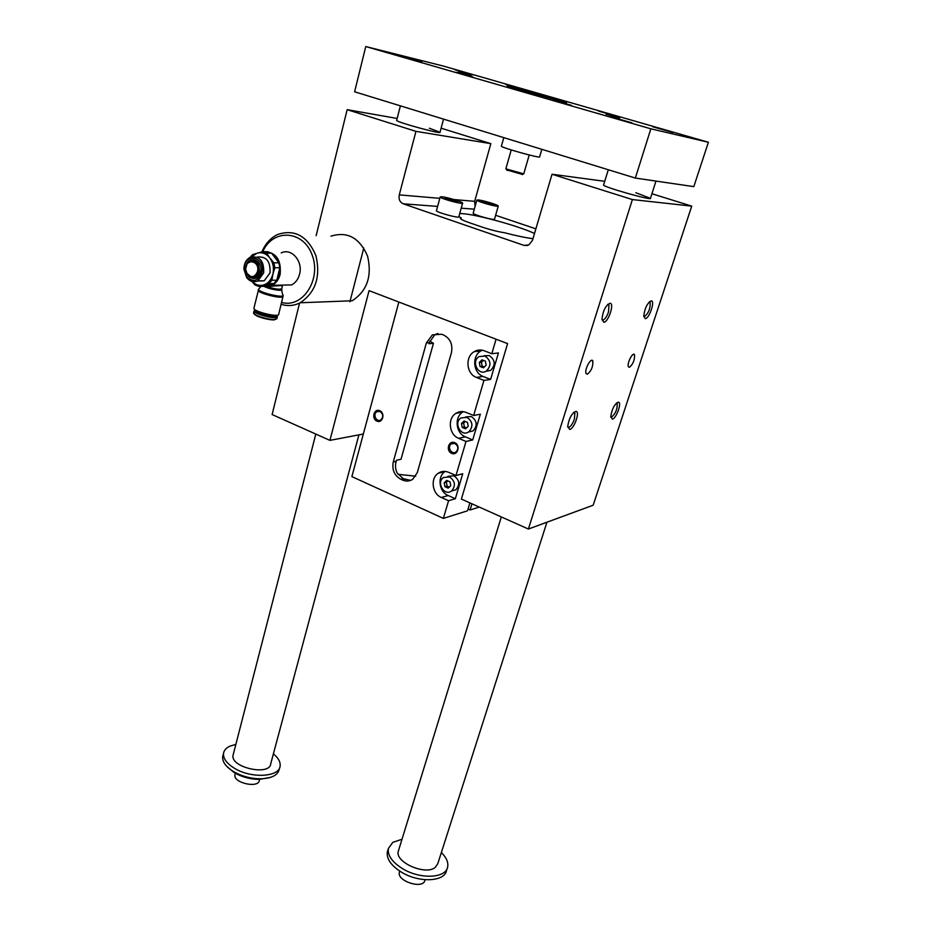 <?xml version="1.0" encoding="UTF-8"?>
<svg xmlns="http://www.w3.org/2000/svg" width="931" height="931" viewBox="0 0 931 931"><rect width="100%" height="100%" fill="white"/><g stroke="black" fill="none" stroke-linecap="round" stroke-linejoin="round"><path stroke-width="1.4" d="M299.549 303.075L272.12 414.551L329.923 440.375L369.06 290.658L507.581 343.609L461.392 499.086L528.401 529.029L632.382 199.571L552.025 174.248L532.474 240.349L528.866 244.946L523.955 245.377L403.251 203.819C399.83 202.19 398.503 199.211 399.271 194.882L415.948 131.352L490.846 143.653L441.108 128.187M475.078 206.426L474.682 201.329L490.846 143.653M251.964 281.43L254.931 284.898L258.771 286.422L263.415 285.049C268.175 283.536 271.352 279.859 272.934 274.017L271.864 280.254L268.931 283.652L263.415 285.049C259.214 286.05 255.431 284.851 252.08 281.465M258.771 286.422L263.776 286.317L273.912 283.559L276.833 280.196L279.824 267.732L278.869 262.821L273.889 262.798L274.843 267.744L272.934 274.017C274.18 268.023 273.144 262.67 269.827 257.957L266.615 253.139L262.74 251.661L252.592 254.582L250.218 257.247C259.702 255.664 264.183 260.889 263.671 272.911L257.91 280.859C253.651 282.675 249.892 281.581 246.645 277.578L243.91 269.152C244.015 263.508 246.121 259.54 250.218 257.247M273.889 262.798L269.827 257.957C266.266 253.558 262.065 251.94 257.224 253.116L251.638 256.712M261.96 272.539C258.213 281.278 253.104 282.675 246.622 276.74L244.155 269.152C243.515 252.185 265.998 256.281 261.96 272.539M273.912 283.559L268.931 283.652M276.833 280.196L271.864 280.254M279.824 267.732L274.843 267.744M281.209 252.941C291.322 247.541 303.238 261.239 299.561 274.191C298.223 279.253 295.581 282.838 291.636 284.921L281.732 285.107M264.637 251.684C276.216 252.406 281.395 259.958 280.15 274.342C278.8 279.509 276.135 283.164 272.155 285.293L264.229 286.213M269.338 286.294L280.906 285.584L282.372 286.061L281.779 288.552C280.115 289.855 275.18 289.192 266.988 286.539M263.915 286.283C269.396 289.471 284.781 291.845 281.465 289.017M258.318 271.573C257.154 275.471 254.908 277.368 251.579 277.263L247.297 274.575L245.528 269.164L247.134 263.601C254.047 259.004 257.771 261.658 258.318 271.573M257.526 271.398C255.036 277.24 251.614 278.171 247.285 274.191L245.644 269.164C245.202 257.806 260.214 260.552 257.526 271.398M257.387 311.001L257.34 311.245C260.168 313.828 265.277 315.423 272.643 316.005L274.342 315.272M255.373 309.907C250.672 311.245 267.849 317.424 274.738 316.854L276.612 315.272M253.988 307.975L253.895 308.347C253.674 311.757 279.731 317.913 278.706 314.213L282.977 296.535M290.007 284.956L284.188 285.061M262.786 251.661C272.76 228.467 303.227 229.945 312.118 254.954C321.719 279.591 302.482 308.661 281.558 302.424M329.923 440.375L363.346 434.009M528.401 529.029L593.175 505.219L691.733 206.123L651.921 193.741M535.884 228.84L495.618 215.282M441.69 196.744C446.694 197.069 462.823 201.934 462.637 203.074C463.638 204.913 440.037 198.501 440.177 196.976L441.69 196.744M448.183 199.734L444.925 198.233L448.148 198.512L457.901 201.794L448.183 199.734M532.974 238.673C525.782 237.789 516.24 235.787 504.346 232.692C497.864 231.714 490.311 229.806 481.676 226.931L469.655 222.812C463.847 220.787 460.752 219.32 460.368 218.413L461.217 217.935L460.903 219.029M429.389 128.234L440.014 132.272C442.365 134.658 396.711 122.229 396.641 120.46L396.676 120.308M608.292 169.745L603.579 185.048C603.102 186.945 652.468 200.921 650.455 198.326L635.873 192.74M461.217 217.935L458.89 216.597M459.728 213.595C470.562 212.873 517.624 225.418 534.499 233.495M330.971 236.171C347.414 231.121 359.622 237.789 367.594 256.2C372.225 276.204 367.07 291.066 352.127 300.783L300.178 302.761C293.952 305.868 287.598 306.369 281.104 304.286M415.948 131.352L347.158 109.672L316.144 235.671M473.204 213.106L473.169 213.222C472.936 214.712 495.373 220.88 494.536 219.088L498.236 206.135M436.476 210.557L436.441 210.697C436.267 212.361 459.798 218.727 458.843 216.76L462.602 203.202M552.025 174.248L604.731 181.324M632.382 199.571L691.733 206.123M569.714 429.447C574.194 428.795 580.211 411.677 576.045 411.374C571.774 413.178 568.992 418.24 567.712 426.526L569.714 429.447M603.8 322.242C608.362 322.312 614.669 303.343 610.096 303.25C605.778 305.263 603.067 310.523 601.95 319.054L603.8 322.242M612.389 419.125L610.736 416.762C611.9 408.965 614.46 404.101 618.417 402.157C622.106 402.367 616.334 418.566 612.389 419.125M645.288 318.646L643.763 316.098C644.787 308.068 647.301 302.994 651.304 300.876C655.331 300.911 649.279 318.728 645.288 318.646M587.275 374.215C591.301 371.085 593.14 366.674 592.814 360.995C591.138 356.817 584.109 369.979 586.123 373.54L587.275 374.215M629.356 367.314L628.425 366.779C626.621 363.707 633.022 351.185 634.523 354.839C634.756 360.122 633.033 364.277 629.356 367.314M347.158 109.672L397.153 118.458M643.787 316.493L644.368 316.645C648.511 313.34 650.432 308.615 650.129 302.494L649.326 301.888M610.748 417.041L611.504 417.158C615.531 413.748 617.428 409.244 617.195 403.658L616.462 403.065M607.85 304.332L608.99 305.089L608.49 312.013C606.791 316.773 604.906 319.473 602.834 320.113L601.985 319.822M573.833 412.317L574.869 413.073L574.392 419.125C572.763 423.686 570.889 426.433 568.771 427.352L567.735 427.108M448.148 198.512L447.858 199.595M454.619 200.281L454.305 201.422M478.15 199.932C482.747 200.235 498.492 204.995 498.271 206.03C499.144 207.694 476.637 201.503 476.835 200.13L478.15 199.932M484.609 202.818L481.362 201.375L484.306 201.631L493.733 204.773L484.609 202.818M484.306 201.631L484.039 202.562M490.474 203.319L490.172 204.355M397.991 474.321L415.703 476.183M469.899 502.891L467.537 510.793L443.365 518.404L351.883 476.602L398.852 302.04M479.29 507.092L470.097 509.979L468.049 509.059M410.664 480.373L403.204 478.674L397.165 473.018C395.338 469.259 395.012 465.349 396.187 461.299L396.478 460.275L401.028 459.227L433.45 343.306L429.738 341.153M443.365 518.404L448.567 500.738L441.341 497.491C432.17 493.837 430.157 478.383 438.21 473.262C441.457 471.121 444.948 470.807 448.684 472.331L455.981 475.532L462.73 473.739L455.34 498.737L448.16 495.525C439.036 491.917 437.046 476.579 445.065 471.505L445.193 471.423M448.567 500.738L455.34 498.737M455.981 475.532L466 441.445L458.622 438.315C449.033 434.742 447.252 418.461 455.922 413.341C459.146 411.339 462.567 411.036 466.187 412.433L473.635 415.505L483.945 380.418L476.416 377.416C466.35 373.936 464.86 356.724 474.228 351.639C477.405 349.788 480.733 349.509 484.201 350.766L491.801 353.722L496.072 339.21M491.801 353.722L498.434 352.954L490.602 379.429L483.119 376.45C473.111 373.005 471.656 355.945 480.966 350.894L482.281 350.207M483.945 380.418L490.602 379.429M473.635 415.505L480.326 414.214L472.715 439.932L465.384 436.837C455.853 433.299 454.095 417.158 462.719 412.072L463.405 411.665M466 441.445L472.715 439.932M471.947 503.811L470.097 509.979M454.747 442.679C448.649 440.026 445.53 450.767 451.64 453.339C457.726 456.039 460.892 445.239 454.747 442.679M379.743 410.676C385.55 413.096 382.664 423.663 376.915 421.115C371.143 418.694 373.983 408.162 379.743 410.676M402.658 480.105L400.819 479.279C394.348 475.543 391.835 469.771 393.266 461.974L426.375 342.911L432.38 334.892L441.585 334.229L443.517 334.974C450.348 338.523 452.978 344.458 451.407 352.768L417.297 472.645L412.701 479.29C409.559 481.327 406.219 481.606 402.658 480.105L405.032 479.5M437.977 333.484L434.777 334.683L429.261 342.643L428.958 343.725L433.45 343.306M485.877 371.306L490.66 370.422C495.781 364.94 495.304 359.983 489.252 355.561L484.004 355.758M468.584 431.972L473.041 430.937C477.731 425.63 477.161 420.824 471.354 416.541L465.57 416.948M451.861 490.916L455.876 489.776C460.193 484.632 459.553 479.977 453.944 475.799L447.834 476.346M379.999 411.49L376.88 411.7C372.388 414.167 376.531 422.802 380.826 419.916C383.595 416.902 383.328 414.097 379.999 411.49M454.945 443.493C458.355 446.03 458.704 448.858 456.004 451.966C451.628 455.259 446.764 446.682 451.36 443.819L454.945 443.493M483.317 360.355L481.432 362.206L482.177 366.186L484.283 367.012M480.035 366.465L479.29 362.473L481.967 359.832L485.412 361.17L486.157 365.173L483.457 367.815L480.035 366.465L482.177 366.186M479.29 362.473L481.432 362.206M484.993 356.061C491.068 360.506 491.545 365.487 486.413 371.004C478.418 376.473 470.772 361.251 479.139 356.585L484.993 356.061M465.302 421.487L463.65 423.081L464.383 426.992L466.559 427.899M462.218 427.434L461.485 423.512L464.104 420.987L467.467 422.395L468.2 426.328L465.57 428.842L462.218 427.434L464.383 426.992M461.485 423.512L463.65 423.081M467.048 417.379C472.89 421.696 473.46 426.514 468.759 431.856C461.194 437.43 453.071 422.732 461.031 417.914L467.048 417.379M447.799 480.885L446.356 482.223L447.089 486.075L449.336 487.076M444.902 486.68L444.18 482.817L446.74 480.408L450.034 481.874L450.767 485.738L448.195 488.147L444.902 486.68L447.089 486.075M444.18 482.817L446.356 482.223M449.615 476.951C455.236 481.152 455.887 485.842 451.558 490.998C444.39 496.63 435.906 482.398 443.482 477.498L449.615 476.951M261.902 251.859C265.405 243.585 270.735 237.754 277.869 234.379C294.836 229.014 307.521 236.078 315.9 255.571C320.823 276.751 315.574 292.485 300.178 302.761M254.838 310.256L254 311.07C253.732 313.34 269.106 318.123 275.064 317.622L277.38 316.598L276.926 315.83M260.948 286.376L258.934 288.808C254.535 291.682 288.063 299.689 282.582 294.475L281.639 289.925M247.96 262.623L249.077 261.564C256.048 259.225 259.493 262.623 259.412 271.736C258.574 274.878 256.875 276.844 254.314 277.647L252.22 277.799L246.587 273.039M257.491 281.057L264.253 280.766L270.013 272.876C270.618 261.262 266.301 256.013 257.072 257.107M278.869 262.821L271.619 253.209L267.756 251.731L262.74 251.661M271.619 253.209L266.615 253.139M279.684 268.861L279.125 274.121L277.345 278.765M272.562 283.978L265.952 285.794M272.899 254.629L278.264 261.82M270.735 777.315L259.423 779.398C252.126 779.363 245.039 777.804 238.15 774.708L234.181 772.614L226.605 766.178M650.85 128.815L635.349 178.065L693.816 186.631L708.386 142.257L443.365 66.066L365.767 46.55L650.85 128.815L708.386 142.257M399.562 871.625L399.364 872.289C396.676 881.25 423.465 889.64 424.897 880.272L425.083 879.714M541.819 149.321L539.631 156.827C541.528 158.84 501.285 147.68 501.378 146.214L501.413 146.097M447.194 868.39L446.519 870.473C444.75 881.913 418.752 883.042 401.296 872.068C391.043 865.527 386.388 858.836 387.319 851.981L387.785 850.434M398.596 850.352L398.282 851.353C394.767 862.234 425.63 875.768 435.219 867.424L437.791 863.689L546.939 522.21M441.352 852.552C446.449 857.579 448.544 862.409 447.636 867.029C445.868 878.422 419.869 879.527 402.378 868.565C392.114 862.036 387.447 855.356 388.367 848.537L392.742 842.392L402.017 839.25M273.388 753.901C278.357 757.95 280.603 761.989 280.126 766.027C279.451 777.176 251.009 778.747 234.286 768.168C226.699 763.432 223.114 758.521 223.521 753.458C223.987 750.421 226.035 748.024 229.689 746.266L235.846 744.393M358.912 434.858L270.746 763.734C269.943 776.279 230.341 767.528 233.029 755.355L233.309 754.238M279.707 767.586L279.23 769.332C277.81 775.267 271.573 778.421 260.505 778.816C252.673 778.782 245.062 777.106 237.684 773.777L233.425 771.531C225.837 766.783 222.265 761.872 222.672 756.787L223.114 755.088M506.848 169.966L522.5 174.434M563.755 102.084L507.314 86.118C504.265 84.616 565.955 101.805 566.548 102.631L563.755 102.084M553.631 100.234L571.564 105.378L553.631 100.234M472.878 76.947L456.085 72.246L472.878 76.947M598.552 111.115L615.496 115.968L598.552 111.115M521.709 89.015L505.766 84.546L521.709 89.015M606.093 114.28L619.604 118.109L606.093 114.28M471.039 75.388L458.541 71.862L471.039 75.388M631.928 122.811L610.631 116.771L631.928 122.811M402.96 56.791L421.906 62.133L402.96 56.791M672.787 132.47L652.747 126.779L672.787 132.47M454.933 69.802L472.855 74.864L454.933 69.802M365.767 46.55L354.606 91.785L635.349 178.065M505.859 168.837L523.757 173.864L529.215 154.988M235.124 774.185L234.938 774.918C233.146 782.994 258.76 788.627 259.353 780.306L259.621 779.294M399.271 194.882L439.804 198.338M454.037 199.56L474.682 201.329M260.668 272.027C257.934 283.85 242.968 277.892 245.784 266.196C248.402 254.384 263.52 260.203 260.668 272.027M523.955 245.377L527.528 245.481M403.251 203.819L437.605 206.403M461.229 208.183L474.298 209.172M393.266 461.974L396.187 461.299M400.819 479.279L403.204 478.674M426.375 342.911L429.261 342.643M476.416 377.416L483.119 376.45M458.622 438.315L465.384 436.837M441.341 497.491L448.16 495.525M253.651 312.572L253.569 312.932C253.29 315.213 268.663 320.008 274.61 319.484L276.938 318.449L277.298 316.936M254.652 314.562C259.958 317.727 266.417 319.496 274.005 319.868M258.213 289.937L258.166 290.228C258.003 293.463 284.141 299.701 283.071 296.186M291.636 284.921L272.155 285.293M634.523 354.839L633.313 354.385M592.814 360.995L591.313 360.437M650.129 302.494L649.082 302.133M649.361 301.888L651.304 300.876M617.195 403.658L616.241 403.286M616.508 403.065L618.417 402.157M608.99 305.089L607.582 304.588M608.048 304.332L610.096 303.25M574.869 413.073L573.577 412.549M574.031 412.34L576.045 411.374M440.177 196.976L436.441 210.697M476.835 200.13L473.169 213.222M434.777 334.683L432.38 334.892M480.966 350.894L474.228 351.639M462.719 412.072L455.922 413.341M445.065 471.505L438.21 473.262M376.88 411.7L379.348 411.281M451.36 443.819L454.014 443.226M486.413 371.004L490.66 370.422M468.759 431.856L473.041 430.937M451.558 490.998L455.876 489.776M254 311.07L253.569 312.932L256.304 315.609C256.525 316.179 268.291 320.334 274.354 319.857L276.903 318.705M258.702 289.052L253.895 308.347M254.314 277.647C252.953 278.625 250.916 277.95 248.193 275.611M251.579 277.263L252.22 277.799M264.253 280.766L257.91 280.859M246.622 276.74L246.645 277.578M399.364 872.289L399.736 871.09M388.367 848.537L387.319 851.981M223.521 753.458L222.672 756.787M259.423 779.398L260.505 778.816M238.15 774.708L237.684 773.777M503.811 137.637L501.378 146.214M400.4 105.855L396.641 120.46M363.777 247.995L349.916 301.772M315.818 434.067L233.029 755.355M443.54 119.11L439.979 132.423M501.32 516.926L398.282 851.353M655.971 181.079L650.42 198.454M522.151 174.632L523.269 173.969M507.092 170.466L506.534 169.337M511.235 149.938L505.836 168.895M234.938 774.918L235.357 773.289"/></g></svg>
